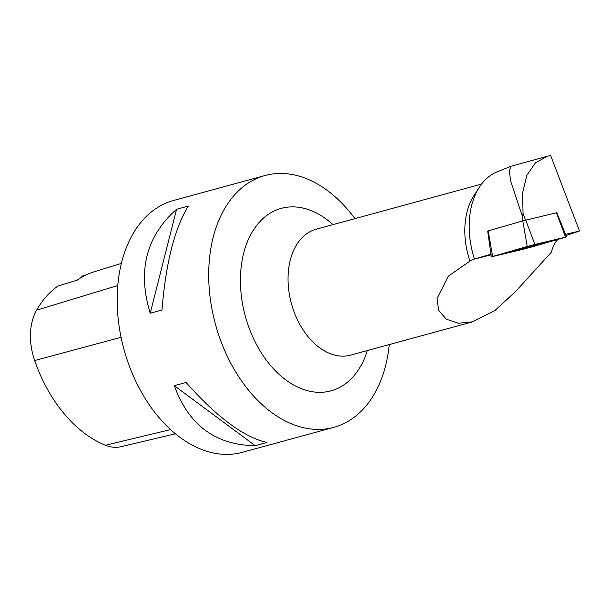 <?xml version="1.0" encoding="UTF-8"?>
<svg xmlns="http://www.w3.org/2000/svg" width="610" height="610" viewBox="0 0 610 610"><rect width="100%" height="100%" fill="white"/><g stroke="black" fill="none" stroke-linecap="round" stroke-linejoin="round"><path stroke-width="0.91" d="M491.302 256.901L487.687 231.06L522.793 220.896L556.808 212.677L566.56 236.878L527.223 246.47L491.302 256.901L530.639 247.302L566.56 236.878M529.907 246.226A20.046 0.381 165 0 0 509.563 252.06A20.046 0.381 165 0 0 527.955 247.546A20.046 0.381 165 0 0 548.298 241.712A20.046 0.381 165 0 0 529.907 246.226M565.546 234.347L579.5 230.999L550.655 155.603L547.582 156.16L535.42 162.824L526.834 175.405L522.617 192.798L523.044 213.447L522.595 216.939L510.562 180.85L509.365 170.571L511.073 166.217L547.589 156.19M491.446 254.065L473.459 259.311L491.012 254.858M566.019 235.529L579.5 230.999M511.073 166.21L497.142 171.837A73.2 48.792 74.7 0 0 479.246 187.377L473.779 195.917A65.262 43.501 74.7 0 0 469.746 260.5A65.262 43.501 74.7 0 0 469.952 261.118L448.365 276.147L437.034 298.542L438.613 310.246L446.276 319.205L458.438 323.239L472.658 321.805L495.19 310.292L515.58 291.542L551.326 252.243C552.835 246.402 555.039 242.124 557.944 239.41M469.952 261.118L473.459 259.311M479.246 187.377A73.2 48.792 74.7 0 0 474.443 258.983M522.64 220.942L522.595 216.939M121.421 263.367L93.818 271.908A127.284 84.836 -105.3 0 0 77.188 280.181L58.003 285.998A126.59 84.378 74.7 0 0 36.608 310.17A51.537 34.351 74.7 0 0 34.648 360.548A126.59 84.378 74.7 0 0 105.454 445.254A51.537 34.351 74.7 0 0 121.062 446.688L175.39 433.809M86.437 274.767L81.892 276.162A26.108 17.4 74.7 0 1 81.626 277.306M354.921 218.639A130.525 87.001 74.7 0 0 265.053 175.512L173.53 200.484A130.525 87.001 74.7 0 0 127.055 359.557A130.525 87.001 74.7 0 0 242.254 452.338L333.777 427.358A130.525 87.001 74.7 0 0 389.287 344.558M265.053 175.512A130.525 87.001 74.7 0 0 218.578 334.577A130.525 87.001 74.7 0 0 333.777 427.358M266.944 442.471C244.023 437.317 217.061 417.316 186.065 382.478L174.33 385.68C188.574 425.094 215.536 445.094 255.209 445.674L266.944 442.471M161.97 310.033C165.798 263.207 174.574 228.559 188.299 206.073L176.572 209.276C146.087 236.329 137.311 270.985 150.235 313.235L161.97 310.033M150.235 313.235L176.572 209.276M255.209 445.674L174.33 385.68M525.561 220.157L523.044 213.447M492.644 256.467L523.51 249.208L565.218 237.305L534.352 244.564L492.644 256.467L488.206 230.893M525.751 220.111L534.879 244.435M565.546 237.084L556.419 212.753M527.223 246.47L522.793 220.896M472.658 321.813L350.575 355.127A65.262 43.501 -105.3 0 1 292.975 308.736A65.262 43.501 -105.3 0 1 316.216 229.2L481.549 184.083M34.648 360.548L121.077 337.284M105.454 445.254L170.548 429.6M36.608 310.17L117.814 285.51M367.327 350.552A94.565 63.036 -105.3 0 1 281.225 376.263A94.565 63.036 -105.3 0 1 245.738 246.219A94.565 63.036 -105.3 0 1 332.969 224.632"/></g></svg>
